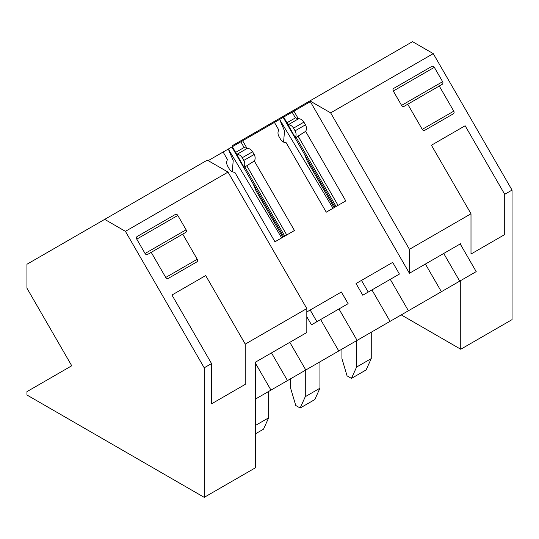 <?xml version="1.0" encoding="UTF-8"?>
<svg xmlns="http://www.w3.org/2000/svg" width="539" height="539" viewBox="0 0 539 539"><rect width="100%" height="100%" fill="white"/><g stroke="black" fill="none" stroke-linecap="round" stroke-linejoin="round"><path stroke-width="0.81" d="M306.819 316.77L311.468 324.828L320.631 319.539L338.775 350.963L305.795 370.003L289.814 342.326M316.919 321.689L310.181 310.019L306.819 311.966L341.382 292.01L348.12 303.673L338.957 308.962L357.094 340.385L279.876 384.967M425.406 264.043L441.387 291.72L408.4 310.76L390.263 279.343L399.419 274.055L392.688 262.385L356.043 283.548L362.774 295.21L371.937 289.921L390.081 321.345L357.094 340.385M460.744 349.245L401.245 314.897L460.737 280.549L460.744 349.245L512.05 319.627L512.037 190.078L433.255 53.617L330.643 112.86L309.912 100.894L409.431 273.266L460.737 243.641L460.737 244.841L476.2 271.622L459.706 281.142L443.725 253.465M460.737 244.841L460.218 243.945M310.356 101.662L293.944 111.142L298.31 118.708A2.594 2.116 60 0 0 298.619 118.728A6.219 5.08 60 0 1 303.902 122.144L305.458 124.839A6.219 5.08 60 0 1 305.626 131.368L345.769 200.906L326.257 212.171L286.108 142.64A6.219 5.08 60 0 1 280.536 139.224L278.98 136.535A6.219 5.08 60 0 1 278.663 130.249A2.594 2.116 60 0 0 278.798 129.973L274.425 122.407L242.638 140.76L247.01 148.326A2.594 2.116 60 0 0 247.313 148.353A6.219 5.08 60 0 1 252.596 151.769L254.152 154.457A6.219 5.08 60 0 1 254.32 160.993L294.462 230.524L274.951 241.795L234.802 172.258A6.219 5.08 60 0 1 229.23 168.848L227.674 166.153A6.219 5.08 60 0 1 227.364 159.874A2.594 2.116 60 0 0 227.492 159.591L223.119 152.025L208.189 160.649M270.976 390.108L255.513 363.32L255.52 399.028L287.469 380.588L271.488 352.904M459.706 281.142L382.488 325.724M408.4 310.76L331.182 355.349M305.795 370.003L255.52 399.035L255.52 467.731L204.214 497.349L204.207 367.807L125.419 231.346L104.687 219.373L26.95 264.258L26.95 288.197L71.741 365.772L26.963 391.624L26.95 395.006L204.214 497.349M293.944 111.142L274.425 122.407M242.638 140.76L223.126 152.032M232.282 171.725L233.212 160.588L228.307 149.033L281.695 237.901M283.588 142.107L284.518 130.964L279.613 119.415L333.001 208.276M371.937 289.921L390.263 279.343M368.225 292.064L361.487 280.401L356.043 283.548M392.688 262.385L361.487 280.401M305.626 131.368L295.77 137.607L296.174 137.378L336.08 206.498M335.002 207.124L283.177 117.354M298.31 118.708L295.419 117.886L292.125 112.186M295.419 117.886L286.943 122.777L295.197 137.445L295.776 137.613M286.943 122.777L283.655 117.078M298.141 136.239L338.054 205.359M287.819 124.664A2.594 2.116 60 0 0 288.257 124.718L298.619 118.728M295.197 137.445A6.219 5.08 60 0 0 295.089 130.822L305.458 124.839M295.089 130.822L293.539 128.134A6.219 5.08 60 0 0 288.257 124.718M320.631 319.539L338.957 308.962M341.382 292.003L310.181 310.019M254.32 160.993L244.463 167.225L244.868 166.996L284.774 236.122M283.696 236.742L231.871 146.979M247.01 148.326L244.113 147.504L240.825 141.811M244.113 147.504L235.644 152.396L243.891 167.07L244.47 167.231M235.644 152.396L232.349 146.702M246.835 165.857L286.748 234.984M236.513 154.282A2.594 2.116 60 0 0 236.951 154.336L247.313 148.353M243.891 167.07A6.219 5.08 60 0 0 243.783 160.447L254.152 154.457M243.783 160.447L242.233 157.752A6.219 5.08 60 0 0 236.951 154.336M104.687 219.373L207.299 160.13L228.031 172.103L125.419 231.346M255.513 363.32L255.513 362.127L306.819 332.502L306.819 308.564L228.031 172.103M306.819 308.564L245.252 344.111L245.252 384.368L211.537 403.839L211.537 363.576L204.207 367.807M205.682 275.564L171.961 295.028L205.682 275.564L245.252 344.104M171.961 295.028L211.537 363.576M137.189 236.493A2.075 1.691 60 0 0 136.758 239.134L177.809 215.438A2.075 1.691 60 0 0 175.303 214.488L137.189 236.493M177.803 215.438L186.096 229.803A2.075 1.691 60 0 1 185.665 232.444L182.734 234.135L197.247 259.272A2.075 1.691 60 0 1 196.816 261.914L168.235 278.414A2.075 1.691 60 0 1 165.729 277.464L151.216 252.333L147.558 254.448A2.075 1.691 60 0 1 145.052 253.498L136.758 239.134M137.155 236.513L175.303 214.488M182.734 234.135L151.216 252.333M433.255 53.617L412.524 41.651L283.48 116.154L283.925 116.923M283.48 116.154L232.174 145.773L232.174 146.803M409.431 273.266L409.431 249.321L330.643 112.86M232.174 145.773L232.619 146.547M512.037 190.078L504.713 194.309L504.713 234.573L470.998 254.037L470.998 213.774L409.431 249.321M465.137 125.762L431.422 145.234L465.137 125.762L504.713 194.309M470.998 213.774L431.422 145.227M393.719 88.389A2.075 1.691 60 0 0 393.288 91.03L434.333 67.335A2.075 1.691 60 0 0 431.827 66.385L393.719 88.389M434.333 67.335L442.62 81.699L401.582 105.395A2.075 1.691 60 0 0 404.082 106.345L407.747 104.229L422.259 129.36A2.075 1.691 60 0 0 424.759 130.31L453.346 113.81A2.075 1.691 60 0 0 453.771 111.162L439.265 86.031L407.747 104.229M439.265 86.031L442.196 84.34A2.075 1.691 60 0 0 442.62 81.699M401.582 105.395L393.288 91.03M393.686 88.409L431.833 66.385M341.935 349.137L341.935 358.597L347.062 375.865L351.462 378.398L356.589 367.059L356.596 340.675M356.589 367.059L371.25 358.597L371.256 332.213M351.462 378.398L366.116 369.936L371.25 358.597M304.542 154.363L307.21 161.026L334.119 207.636M290.629 378.762L290.629 388.221L295.756 405.483L300.156 408.023L305.283 396.677L305.29 370.293M305.283 396.677L319.944 388.215L319.95 361.831M300.156 408.023L314.81 399.561L319.944 388.215M253.236 183.981L255.904 190.651L282.813 237.254M255.52 425.412L268.638 417.84L268.644 391.455M255.52 433.787L263.51 429.179L268.638 417.84M293.539 128.134L303.902 122.144M242.233 157.752L252.602 151.769M186.096 229.796L145.052 253.498M165.729 277.464L197.247 259.266M422.259 129.36L453.777 111.162M279.613 119.415L293.883 143.165M228.307 149.033L242.577 172.783"/></g></svg>
